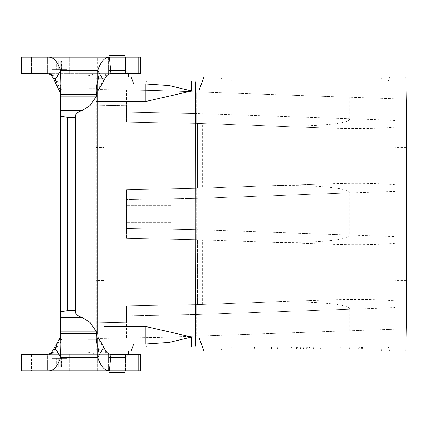 <?xml version="1.0" encoding="UTF-8"?>
<svg xmlns="http://www.w3.org/2000/svg" width="428" height="428" viewBox="0 0 428 428"><rect width="100%" height="100%" fill="white"/><g stroke="black" fill="none" stroke-linecap="round" stroke-linejoin="round"><path stroke-width="0.32" stroke-dasharray="2.14 1.6" d="M170.895 316.939L170.895 321.92L170.895 316.939M170.895 227.284L170.895 222.303L170.895 227.284M170.895 200.716L170.895 195.735L170.895 200.716M170.895 111.061L170.895 106.08L170.895 111.061M125.008 372.563L109.065 372.563L125.008 372.563L109.065 372.563L109.065 357.621L125.008 357.621L125.008 372.563M125.008 57.095L125.008 70.379L128.657 74.033L105.411 74.033L128.657 74.033L125.008 70.379L109.065 70.379L125.008 70.379L125.008 55.437L109.065 55.437L125.008 55.437L109.065 55.437L109.065 70.379L125.008 70.379L109.065 70.379L109.065 57.095M96.118 88.644L96.118 95.728L96.118 88.644L88.147 88.644L88.147 339.356L88.147 88.644L96.118 88.644M125.008 370.905L125.008 357.621L109.065 357.621L125.008 357.621L109.065 357.621L105.411 353.967L128.657 353.967L105.411 353.967L128.657 353.967L128.657 350.976L104.084 350.976L405.867 350.976L406.6 309.123L406.6 118.877L405.867 77.024L104.084 77.024L104.084 78.287L96.118 78.287L96.118 322.755L96.118 95.728L96.118 147.414L104.084 147.414L104.084 280.586L96.118 280.586L96.118 326.51L96.118 280.586L104.084 280.586L104.084 147.414L96.118 147.414L96.118 78.287L104.084 78.287L104.084 77.024L105.807 77.024M128.657 77.024L128.657 74.033L105.411 74.033L105.411 77.024L128.657 77.024L105.411 77.024L128.657 77.024L105.411 77.024L105.411 74.033L109.194 74.033M381.401 77.024L389.849 77.024L388.335 81.17L381.188 81.17L388.335 81.17L389.849 77.024L381.401 77.024L381.188 81.17L222.303 81.17L381.188 81.17L381.401 77.024L231.971 77.024L381.401 77.024M220.789 77.024L231.971 77.024L231.757 81.17L231.971 77.024L220.789 77.024L222.303 81.17L220.789 77.024M381.401 350.976L231.971 350.976L381.401 350.976L381.188 346.83L231.757 346.83L388.335 346.83L381.188 346.83L381.401 350.976M220.789 350.976L231.971 350.976L220.789 350.976L222.303 346.83L231.757 346.83L222.303 346.83L220.789 350.976M202.294 123.612L262.68 125.72C309.235 127.458 350.719 124.163 349.746 118.802L349.746 97.231L196.233 91.87L196.233 113.441L126.501 112.222L126.501 122.183L126.501 121.905L126.501 122.183L196.233 123.398L126.501 122.183L126.501 90.003L96.118 89.473L159.211 90.576L196.233 91.87L159.211 90.576L126.501 90.003L126.501 112.222L196.233 113.441L196.233 123.398L197.399 123.441L197.399 188.336L196.233 188.374L262.68 186.057C309.235 184.318 350.719 187.614 349.746 192.975L349.746 235.026L196.233 229.665L196.233 239.626L126.501 238.407L126.501 238.129L126.501 238.407L197.399 239.664L197.399 304.559L262.68 302.28L196.233 304.602L330.828 299.9C356.139 299.07 377.523 299.397 394.98 300.884L394.98 191.396L196.233 198.335L196.233 239.626L126.501 238.407L126.501 189.593L126.501 238.129L126.501 189.593L196.233 188.374L330.828 183.676L197.399 188.336L197.399 123.441L330.828 128.1L196.233 123.398L202.294 123.612L202.294 188.165M126.501 121.905L126.501 105.775L96.118 105.245L126.501 105.775L126.501 121.905M126.501 111.061L126.501 106.08L126.501 111.061M126.501 227.284L126.501 222.303L126.501 227.284M126.501 200.716L126.501 195.735L126.501 200.716M202.294 304.388L202.294 239.835L197.399 239.664L197.399 304.559L126.501 305.817L196.233 304.602L126.501 305.817L126.501 337.997L96.118 338.527L126.501 337.997L126.501 315.778L196.233 314.559L196.233 336.13L394.98 329.191L394.98 98.809L349.746 97.231M330.828 299.9L196.233 304.602L126.501 305.817L126.501 322.225L96.118 322.755L96.118 339.356L96.118 322.755L126.501 322.225L126.501 305.817L126.501 315.778L196.233 314.559L349.746 309.198C350.719 303.837 309.235 300.542 262.68 302.28M126.501 316.939L126.501 321.92L126.501 316.939M159.211 337.425L126.501 337.997L159.211 337.425L394.98 329.191L394.98 307.62L196.233 314.559L196.233 336.13L159.211 337.425M355.636 346.83L362.543 346.83L355.636 346.83M355.112 346.83L359.301 346.83L355.112 346.83L355.24 348.82L352.035 348.82L351.864 346.83L352.035 348.82L355.224 348.82L355.047 346.83L355.224 348.82L352.035 348.82L351.864 346.83L352.035 348.82L359.124 348.82L359.301 346.83L359.124 348.82L355.24 348.82M340.228 346.83L320.181 346.83L340.228 346.83L340.142 348.82L320.476 348.82L320.181 346.83L320.476 348.82L340.142 348.82L340.228 346.83M303.661 348.82L313.633 348.82L296.444 348.82L296.272 346.83L313.804 346.83L296.272 346.83L313.804 346.83L296.272 346.83L313.804 346.83L296.272 346.83L313.804 346.83L296.272 346.83L313.804 346.83L296.272 346.83L313.804 346.83L296.272 346.83L296.449 348.82L313.633 348.82L313.804 346.83L309.246 346.83L309.963 346.83L310.134 348.82L309.471 348.82L309.246 346.83L296.272 346.83L296.444 348.82L296.272 346.83L296.444 348.82L303.356 348.82L303.179 346.83L303.356 348.82L296.444 348.82L296.272 346.83L296.444 348.82L296.272 346.83L296.444 348.82L313.633 348.82L313.804 346.83L313.633 348.82L307.256 348.82L307.427 346.83L302.115 346.83L307.427 346.83L307.256 348.82L313.633 348.82L313.804 346.83L313.633 348.82L296.444 348.82L296.272 346.83L296.444 348.82L299.316 348.82L299.14 346.83L299.316 348.82L296.444 348.82L303.661 348.82L303.602 346.83M271.406 346.83L291.452 346.83L254.494 346.83L271.406 346.83L271.496 348.82L291.158 348.82L291.452 346.83L277.676 346.83L291.452 346.83L291.158 348.82L271.496 348.82L271.406 346.83M297.556 346.83L313.066 346.83L312.943 348.82L300.606 348.82L300.745 346.83L300.429 348.82L305.881 348.82L306.057 346.83L305.881 348.82L297.658 348.82L297.556 346.83M140.946 350.976L140.946 346.83L132.643 346.83L131.134 350.976L132.643 346.83L202.38 346.83L198.817 337.039L191.712 337.039L145.761 326.51L145.761 344.059L133.648 344.059L132.643 346.83L133.648 344.059L132.643 346.83L202.38 346.83L203.889 350.976L198.817 337.039L203.889 350.976M132.209 79.972L131.134 77.024L132.643 81.17L202.38 81.17L198.817 90.961L202.38 81.17L191.712 81.17L202.38 81.17L203.889 77.024L198.817 90.961L195.585 90.961L195.735 214L104.084 214M394.98 243.339C377.523 244.827 356.139 245.153 330.828 244.324L196.233 239.626L126.501 238.407L126.501 228.445L196.233 229.665L126.501 228.445L126.501 189.593L196.233 188.374L126.501 189.593L196.233 188.374L196.233 198.335L126.501 199.555L196.233 198.335L349.746 192.975M104.084 349.713L96.118 349.713L96.118 326.51L96.118 349.713L104.084 349.713L104.084 350.976L104.084 280.586L104.084 349.713M195.585 337.039L195.735 214L406.6 214L406.6 147.585L406.6 214M131.134 350.976L132.209 348.028M191.712 337.039L191.712 346.83L202.38 346.83M388.335 346.83L389.849 350.976L388.335 346.83M195.221 345.637L194.89 346.83M145.761 344.059L146.226 346.83M349.746 330.769L349.746 309.198M202.294 239.835L262.68 241.943C309.235 243.682 350.719 240.386 349.746 235.026M394.98 214L394.98 280.415L394.98 214M349.746 118.802L196.233 113.441L196.233 91.87L394.98 98.809L394.98 191.396M394.98 300.884L394.98 307.62M394.98 120.38L196.233 113.441L196.233 123.398L126.501 122.183L196.233 123.398L262.68 125.72M330.828 244.324L262.68 241.943M196.233 304.602L196.233 314.559L196.233 304.602M104.084 101.49L96.118 101.49L96.118 147.414L96.118 78.287L96.118 101.49L145.761 101.49L191.712 90.961L195.585 90.961M131.134 77.024L133.648 83.942L132.643 81.17L140.946 81.17L140.946 77.024M145.761 101.49L145.761 83.99M203.889 77.024L202.38 81.17M133.648 83.942L132.643 81.17L146.226 81.17L145.761 83.942L133.648 83.942M191.712 90.961L191.712 81.17L146.226 81.17M194.89 81.17L195.221 82.363M394.98 127.116C377.523 128.603 356.139 128.93 330.828 128.1M394.98 184.661C377.523 183.173 356.139 182.847 330.828 183.676M262.68 186.057L196.233 188.374L196.233 229.665L394.98 236.604M307.978 348.82L301.943 348.82L302.115 346.83L301.943 348.82L307.978 348.82L307.427 346.83M303.457 348.82L313.633 348.82L313.804 346.83L313.633 348.82L313.804 346.83L313.633 348.82L296.444 348.82L296.272 346.83L296.444 348.82L302.821 348.82L302.65 346.83L302.821 348.82L296.444 348.82L296.272 346.83L296.444 348.82L309.728 348.82L309.556 346.83L305.833 346.83L309.556 346.83L309.728 348.82L305.662 348.82L305.833 346.83L305.662 348.82L313.633 348.82L313.804 346.83L313.633 348.82L309.728 348.82L309.556 346.83L309.728 348.82L309.556 346.83L309.728 348.82L296.444 348.82L313.633 348.82L313.804 346.83L313.633 348.82L296.444 348.82L296.272 346.83L296.444 348.82L313.633 348.82L313.804 346.83L313.633 348.82L303.457 348.82L304.244 346.83M306.849 348.82L296.444 348.82L313.633 348.82L313.804 346.83L313.633 348.82L296.444 348.82L296.272 346.83L296.444 348.82L296.272 346.83L296.444 348.82L306.849 348.82L306.063 346.83M340.142 348.82L356.968 348.82L340.142 348.82M271.496 348.82L254.665 348.82L271.496 348.82M355.636 348.82L348.9 348.82L355.636 348.82M358.413 348.82L358.236 346.83L356.112 346.83L358.236 346.83L358.413 348.82L355.941 348.82L358.413 348.82M355.941 348.82L356.112 346.83L355.941 348.82M109.194 353.967L105.411 353.967L109.065 357.621L109.065 370.905M104.084 347.798L104.084 354.298L96.118 354.298L88.147 352.164L88.147 75.836L88.147 352.164L96.118 354.298L96.118 101.928L96.118 354.298L104.084 354.298L104.084 80.202M96.118 339.356L88.147 339.356L96.118 339.356M104.084 78.287L104.084 101.928L104.084 78.287M104.084 101.928L96.118 101.928L104.084 101.928L96.118 101.928L96.118 73.702L104.084 73.702L96.118 73.702L88.147 75.836L96.118 73.702L96.118 101.928L88.147 101.928L97.777 101.928M51.638 354.298L140.282 354.298L54.276 354.298L54.276 358.45L54.276 354.298L54.276 358.45L67.041 358.45L56.764 358.45L67.041 358.45L67.041 366.753L67.041 358.45L54.276 358.45L54.276 354.298L47.631 354.298L47.631 370.905L31.362 370.905L31.362 354.298L31.362 370.905L21.4 370.905L21.4 354.298L21.4 370.905L140.282 370.905L21.4 370.905L21.4 354.298L51.638 354.298L55.405 348.419L60.669 334.445L60.583 333.712L96.247 333.712L62.242 333.712L62.242 94.288L60.583 94.288L96.247 94.288L96.247 333.712L96.247 94.288L62.242 94.288A15.97 12.482 91.7 0 0 56.967 80.988L103.753 80.983L99.35 73.236L97.712 82.995L97.787 346.766C96.279 342.625 95.819 338.275 96.412 333.712L96.412 331.887L90.051 322.418L82.048 317.453C77.768 315.875 75.596 314.109 75.526 312.156L75.526 310.632L67.56 310.632L60.583 311.798L60.583 333.712L96.412 333.712M54.276 61.247L54.276 57.095L97.322 57.095L80.287 57.095L80.287 73.702L140.282 73.702L138.105 73.702L138.105 57.095L140.282 57.095L97.322 57.095L97.322 73.702L80.287 73.702L80.287 57.095L54.276 57.095L54.276 61.247L54.276 57.095L54.276 61.247L51.949 61.247L51.949 69.55L51.949 61.247L51.949 69.55L51.949 61.247L67.041 61.247L56.764 61.247L61.472 61.247L60.284 61.247L60.284 69.55L51.949 69.55L54.276 69.55L54.276 73.702L80.287 73.702L54.276 73.702L54.276 69.55L54.276 73.702L54.276 69.55L51.949 69.55L60.284 69.55L60.284 61.247L61.268 61.247L61.268 69.55L60.284 69.55L61.268 69.55L61.268 61.247L61.472 69.55L61.472 61.247L60.23 61.247L60.23 69.55L61.472 69.55L60.23 69.55L60.23 61.247L58.24 61.247L58.24 69.55L60.23 69.55L58.24 69.55L58.24 61.247L56.764 61.247L56.764 69.55L58.24 69.55L56.764 69.55L56.764 61.247L67.041 61.247L54.276 61.247M31.362 354.298L110.938 354.298C108.107 354.256 105.711 351.827 103.753 347.017C100.334 343.764 98.317 339.361 97.696 333.803L97.777 94.288L97.777 333.712M110.938 354.298L109.391 370.905L108.568 370.905L108.568 354.298L125.506 354.298L108.568 354.298L125.506 354.298L108.568 354.298L108.568 370.905L125.506 370.905L109.391 370.905C104.673 370.782 100.799 366.325 97.777 357.53L97.787 346.766M97.787 81.759L97.696 94.192C98.317 88.639 100.334 84.236 103.753 80.983C105.721 76.163 108.113 73.739 110.938 73.702L21.4 73.702L31.362 73.702L21.4 73.702L21.4 57.095L54.276 57.095L21.4 57.095L21.4 73.702L21.4 57.095L48.969 57.095C53.693 57.218 57.566 61.675 60.583 70.47L55.405 79.581L60.669 93.555L60.583 333.712L60.583 94.288L60.583 110.547L82.048 110.547L90.051 105.588L96.412 96.113L60.583 96.113M31.362 73.702L31.362 57.095L31.362 73.702L47.631 73.702L47.631 57.095L47.631 73.702L54.276 73.702L47.422 73.702L138.105 73.702M117.037 73.702L125.506 73.702L117.037 73.702M75.526 162.993L75.526 312.156L75.526 162.993M97.777 94.288L97.787 81.234C96.279 85.375 95.819 89.725 96.412 94.288L96.412 96.113M82.048 110.547C77.768 112.125 75.596 113.891 75.526 115.844L75.526 310.632M75.526 117.368L67.56 117.368L60.583 116.202L60.583 311.798M67.56 117.368L67.56 310.632M140.282 370.905L69.218 370.905L69.218 354.298L69.218 370.905L54.276 370.905L54.276 366.753L67.041 366.753L54.276 366.753L54.276 370.905L54.276 366.753L54.276 370.905L47.631 370.905L47.631 354.298L80.287 354.298L80.287 370.905L80.287 354.298L128.325 354.298L125.008 357.621L128.657 353.967M54.276 366.753L51.949 366.753L51.949 358.45L51.949 366.753L51.949 358.45L51.949 366.753L60.284 366.753L60.284 358.45L51.949 358.45L60.284 358.45L60.284 366.753L54.276 366.753M48.969 370.905C53.714 370.755 57.587 366.298 60.583 357.53L97.777 357.53L99.35 354.764L97.712 345.005L97.787 338.104M99.35 354.764L103.753 347.017L56.967 347.012L55.56 347.504L55.405 348.419L60.583 357.53L60.894 343.791L60.583 334.38M60.583 333.712L62.242 333.712A15.97 12.482 -91.7 0 1 56.967 347.012C56.806 347.686 52.366 355.411 49.252 354.298C52.403 354.48 55.41 347.873 55.33 347.916M60.583 116.202L60.583 110.547M67.041 69.55L54.276 69.55L67.041 69.55L67.041 61.247L67.041 69.55L56.764 69.55L67.041 69.55M110.938 73.702L109.391 57.095L125.506 57.095L108.568 57.095L138.105 57.095M51.638 73.702L55.405 79.581L55.56 80.496L56.967 80.988C56.806 80.314 52.366 72.589 49.252 73.702C50.445 73.295 52.007 74.568 53.917 77.522L55.33 80.084M99.35 73.236L97.777 70.47C100.773 61.702 104.646 57.245 109.391 57.095L48.969 57.095M60.583 93.625L60.894 84.209L60.583 70.47L97.777 70.47L97.787 81.234M96.412 94.288L60.583 94.288M56.764 358.45L61.472 358.45L60.284 358.45L61.268 358.45L61.268 366.753L60.284 366.753L61.268 366.753L61.268 358.45L61.472 366.753L61.472 358.45L60.23 358.45L60.23 366.753L61.472 366.753L60.23 366.753L60.23 358.45L58.24 358.45L58.24 366.753L60.23 366.753L58.24 366.753L58.24 358.45L56.764 358.45L56.764 366.753L58.24 366.753L56.764 366.753L56.764 358.45M138.105 370.905L138.105 354.298L140.282 354.298M140.282 73.702L97.322 73.702L97.322 57.095L140.282 57.095L140.282 73.702M125.506 73.702L108.568 73.702L125.506 73.702L125.506 57.095L125.506 73.702M97.696 94.192L97.787 89.896M103.753 80.983L54.602 80.988M117.037 370.905L125.506 370.905L117.037 370.905M97.787 346.241L97.696 333.808M54.602 347.012L103.753 347.017M158.376 346.83L148.414 346.83L158.376 346.83M149.768 346.83L154.289 346.83L149.768 346.83M152.646 346.83C152.058 346.83 156.595 346.83 152.646 346.83C152.058 346.83 156.595 346.83 152.646 346.83C152.058 346.83 156.595 346.83 152.646 346.83M150.715 346.83L155.797 346.83L150.715 346.83M152.101 346.83L158.419 346.83L152.101 346.83M153.54 346.83L148.414 346.83L153.54 346.83M148.243 346.83L158.547 346.83L148.243 346.83M158.419 346.83L148.414 346.83L158.419 346.83M272.657 346.83L259.379 346.83L272.657 346.83M264.29 346.83L272.716 346.83L264.29 346.83M150.191 346.83L157.622 346.83L150.191 346.83M261.556 346.83L270.309 346.83L261.556 346.83M271.336 346.83L260.641 346.83L271.336 346.83M154.187 346.83L148.414 346.83L154.187 346.83M151.18 346.83L155.797 346.83L151.18 346.83M149.811 346.83L154.241 346.83L149.811 346.83M154.733 346.83L148.703 346.83L154.733 346.83M152.94 346.83L148.853 346.83L152.94 346.83M155.631 346.83L148.414 346.83L155.631 346.83M155.797 346.83L148.414 346.83L155.797 346.83M188.32 346.83L174.982 346.83L188.32 346.83M181.916 346.83L185.65 346.83L181.916 346.83M175.576 346.83L186.758 346.83L175.576 346.83M175.796 346.83L186.774 346.83L175.796 346.83M185.913 346.83L176.866 346.83L185.913 346.83M186.961 346.83L175.887 346.83L186.961 346.83M177.347 346.83L187.405 346.83L177.347 346.83M185.72 346.83L174.982 346.83L185.72 346.83M185.864 346.83C179.637 346.83 186.704 346.83 185.864 346.83M180.418 346.83L177.358 346.83L180.418 346.83M180.76 346.83L188.32 346.83L180.76 346.83M145.761 326.51L104.084 326.51M231.757 346.83L231.971 350.976L231.757 346.83M194.077 346.83L194.077 350.976M194.077 77.024L194.077 81.17M104.084 326.072L97.777 326.072M96.118 101.928L88.147 101.928L96.118 101.928M97.322 370.905L97.322 354.298L97.322 370.905M60.583 331.887L96.412 331.887M82.048 317.453L60.583 317.453M69.218 73.702L69.218 57.095L69.218 73.702M333.958 346.83L334.129 348.82M356.968 348.82L357.139 346.83M277.676 346.83L277.505 348.82M254.665 348.82L254.494 346.83M362.366 348.82L362.543 346.83M348.9 348.82L348.729 346.83M349.788 346.83L349.617 348.82M361.478 346.83L361.655 348.82M406.6 147.585L394.98 147.585M406.6 280.415L394.98 280.415M170.895 106.08L126.501 106.08L170.895 106.08M170.895 116.042L126.501 116.042L170.895 116.042M170.895 195.735L126.501 195.735L170.895 195.735M170.895 205.697L126.501 205.697L170.895 205.697M170.895 222.303L126.501 222.303L170.895 222.303M170.895 232.265L126.501 232.265L170.895 232.265M170.895 311.959L126.501 311.959L170.895 311.959M170.895 321.92L126.501 321.92L170.895 321.92M105.411 350.976L105.411 353.967L105.411 350.976M109.065 70.379L105.411 74.033L109.065 70.379M75.526 207.425L75.526 220.575L75.526 207.425M125.506 370.905L125.506 354.298L125.506 370.905M60.669 334.434L60.878 343.796M97.771 348.082L97.712 345.005L97.771 348.082M55.56 347.504C58.422 345.182 60.246 336.729 60.669 334.445M109.087 354.298L101.377 354.298L109.087 354.298M108.568 57.095L108.568 73.702L108.568 57.095M60.669 93.566L60.878 84.204M97.771 79.918L97.712 82.995L97.771 79.918M55.56 80.496C58.422 82.818 60.246 91.271 60.669 93.555M109.087 73.702L101.377 73.702L109.087 73.702M60.685 333.803L60.723 342.346M60.723 85.654L60.685 94.197"/><path stroke-width="0.64" d="M125.008 370.905L125.008 372.563L109.065 372.563L109.065 370.905M109.065 57.095L109.065 55.437L125.008 55.437L125.008 57.095M105.807 77.024L405.867 77.024L406.6 118.877L406.6 309.123L405.867 350.976L203.889 350.976L198.817 337.039L195.585 337.039L195.735 214L406.6 214M131.134 350.976L140.946 350.976L140.946 346.83L191.712 346.83L146.226 346.83L145.761 344.059L133.648 344.059L131.134 350.976L105.807 350.976L128.657 350.976L128.657 353.967L109.194 353.967M140.946 350.976L203.889 350.976M104.084 214L195.735 214L195.585 90.961L191.712 90.961L169.039 85.563L145.761 83.99L169.023 85.563L191.712 90.961L145.761 101.49L145.761 83.942L133.648 83.942L132.209 79.972L132.643 81.17L202.38 81.17M140.946 77.024L140.946 81.17L191.712 81.17L191.712 90.961M145.761 344.059L145.761 326.51L191.712 337.039L169.023 342.437L145.761 344.01L169.039 342.437L191.712 337.039L195.585 337.039L195.221 345.637M132.209 348.028L132.643 346.83L146.226 346.83M202.38 346.83L191.712 346.83L191.712 337.039M194.89 346.83C195.307 346.252 195.537 342.989 195.585 337.039M132.209 79.972L131.134 77.024M203.889 77.024L198.817 90.961L195.585 90.961C195.537 85.012 195.307 81.748 194.89 81.17M146.226 81.17L145.761 83.99M195.221 82.363L195.585 90.961M128.657 77.024L128.657 74.033L128.325 73.702L128.657 74.033L109.194 74.033M104.084 80.202L104.084 347.798M110.938 354.298L138.105 354.298L138.105 370.905L109.391 370.905C104.646 370.755 100.773 366.298 97.777 357.53L103.753 347.017C105.721 351.837 108.113 354.261 110.938 354.298L109.391 370.905L21.4 370.905L21.4 354.298L47.422 354.298L31.362 354.298M31.362 73.702L47.422 73.702C50.215 73.787 52.612 76.216 54.602 80.988L60.583 70.47L97.777 70.47L97.787 81.234C96.279 85.375 95.819 89.725 96.412 94.288L96.412 96.113L90.051 105.582L82.048 110.547C77.768 112.125 75.596 113.891 75.526 115.844L75.526 117.368L67.56 117.368L60.583 116.202L60.583 93.625L54.602 80.988M75.526 117.368L75.526 310.632L67.56 310.632L60.583 311.798L60.583 334.38M55.833 345.765L59.342 338.666M97.782 338.505L97.787 346.766C96.279 342.625 95.819 338.275 96.412 333.712L60.583 333.712L60.894 343.796L60.583 357.53L54.602 347.012C52.633 351.763 50.237 354.197 47.422 354.298M128.657 353.967L128.325 354.298L140.282 354.298L140.282 370.905L140.282 354.298M138.105 73.702L140.282 73.702L140.282 57.095L138.105 57.095L138.105 73.702L110.938 73.702C108.107 73.744 105.711 76.173 103.753 80.983L98.729 89.554M96.412 94.288L60.583 94.288L60.894 84.204L60.583 70.47C57.587 61.702 53.714 57.245 48.969 57.095L21.4 57.095L21.4 73.702L47.422 73.702M97.777 333.712L97.787 81.234M96.412 333.712L96.412 331.887L60.583 331.887M60.583 317.453L82.048 317.453L90.051 322.412L96.412 331.887M82.048 317.453C77.768 315.875 75.596 314.109 75.526 312.156L75.526 310.632M60.583 311.798L60.583 116.202M67.56 310.632L67.56 117.368M48.969 57.095L138.105 57.095M110.938 73.702L109.391 57.095C104.673 57.218 100.799 61.675 97.777 70.47L99.35 73.236L97.787 81.759M97.782 89.495L97.777 94.288M99.35 73.236L103.753 80.983M138.105 370.905L140.282 370.905M48.969 370.905C53.687 370.782 57.561 366.325 60.583 357.53L97.777 357.53L97.787 346.766M99.35 354.764L97.787 346.241M103.753 347.017L98.734 338.446M150.506 346.83L155.631 346.83L150.506 346.83M154.813 346.83L145.67 346.83L154.813 346.83M104.084 326.51L145.761 326.51M194.077 346.83L194.077 350.976M145.761 101.49L104.084 101.49M194.077 77.024L194.077 81.17M104.084 326.072L97.777 326.072M97.777 101.928L104.084 101.928M60.583 96.113L96.412 96.113M82.048 110.547L60.583 110.547M60.723 342.346L60.878 343.796M60.878 84.204L60.723 85.654"/></g></svg>
